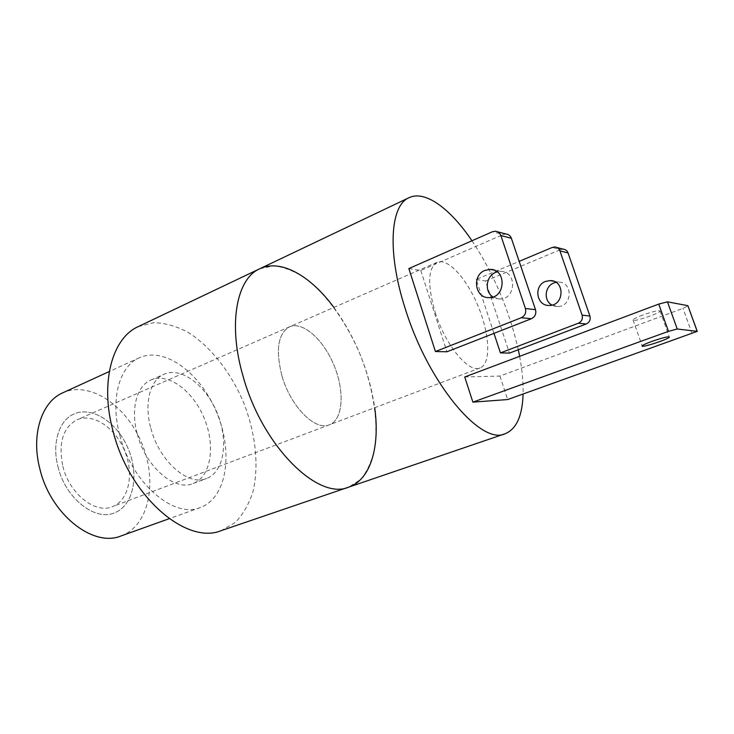 <?xml version="1.0" encoding="UTF-8"?>
<svg xmlns="http://www.w3.org/2000/svg" width="734" height="734" viewBox="0 0 734 734"><rect width="100%" height="100%" fill="white"/><g stroke="black" fill="none" stroke-linecap="round" stroke-linejoin="round"><path stroke-width="0.55" stroke-dasharray="3.67 2.75" d="M471.99 240.761C493.817 273.718 509.258 310.051 518.296 349.742M519.626 356.339C522.213 370.129 523.37 382.689 523.085 394.039M435.216 312.455C445.455 345.42 468.898 373.523 480.091 367.954C491.147 363.78 489.872 334.787 478.467 307.014C467.237 279.177 447.896 257.533 437.069 262.267C427.885 268.13 427.271 284.856 435.216 312.455M259.753 268.763L273.773 265.846C284.012 267.011 294.554 271.167 305.39 278.296C326.96 294.71 346.907 322.988 360.385 355.082C373.156 387.46 378.625 421.637 374.661 448.446C371.881 461.126 367.239 471.448 360.724 479.44L348.65 487.147M281.92 375.78C290.536 406.563 315.372 431.308 329.401 424.803C343.117 419.646 344.833 391.58 334.181 365.752C323.758 339.824 302.931 320.942 289.517 326.823C277.966 333.603 275.433 349.925 281.92 375.78C290.536 406.563 315.372 431.308 329.401 424.803C343.117 419.646 344.833 391.58 334.181 365.752C323.758 339.824 302.931 320.942 289.517 326.823C277.966 333.603 275.433 349.925 281.92 375.78M137.276 433.996C145.534 466.796 174.765 491.652 193.079 483.532C211.043 476.834 215.658 445.942 204.355 418.6C193.345 391.13 168.471 372.248 150.938 380.001C136.808 385.745 130.34 409.141 137.276 433.996M57.995 466.815C65.436 498.267 94.952 521.36 114.376 512.892C133.386 505.827 139.368 475.66 128.523 449.465C117.99 423.151 92.64 405.737 74.097 413.948C59.179 420.068 51.655 442.997 57.995 466.815C51.655 442.997 59.179 420.068 74.097 413.948C92.64 405.737 117.99 423.151 128.523 449.465C139.368 475.66 133.386 505.827 114.376 512.892C94.952 521.36 65.436 498.267 57.995 466.815M121.101 535.921C149.268 525.7 157.691 481.678 142.057 443.96C126.899 406.049 90.126 380.423 62.83 392.782M119.844 435.436C131.744 483.183 174.16 518.938 200.345 507.533C226.971 497.845 233.375 452.759 217.099 413.416C201.263 373.881 165.196 346.09 139.368 357.742C119.422 366.11 109.926 399.479 119.844 435.436M642.782 315.033C637.112 317.198 633.855 318.813 633.02 319.877C630.772 322.932 658.958 313.858 660.077 311.152C659.325 309.977 653.563 311.271 642.782 315.033M464.732 376.964L499.927 376.056L682.978 308.372L688.042 305.904M499.927 376.056L507.662 399.553M506.02 234.018L503.065 234.541L492.422 231.751M492.927 296.958L499.836 299.004C516.13 299.463 517.131 270.993 500.799 271.378L497.202 271.837M408.856 268.571L420.775 270.497L503.065 234.541M420.775 270.497L446.951 351.779M563.226 249.165L560.537 249.615L552.262 247.441M493.973 333.374L476.173 279.471L519.177 261.368M476.173 279.471L485.532 280.984L509.451 353.1M485.532 280.984L560.537 249.615M551.977 305.078L557.601 306.518C572.382 306.968 573.291 281.865 558.473 282.122L555.959 282.342M333.878 307.418C355.559 337.557 369.174 370.991 374.707 407.709M150.883 428.362C159.287 461.392 188.454 486.559 206.566 478.504C224.329 471.879 228.696 440.868 217.319 413.325C206.226 385.662 181.445 366.514 164.095 374.184C150.121 379.854 143.846 403.333 150.883 428.362M62.84 466.283C69.381 493.854 95.292 514.158 112.394 506.662C128.973 500.45 134.258 474.026 124.734 451.006C115.477 427.885 93.236 412.664 77.033 419.793C62.913 427.518 58.188 443.015 62.84 466.283M138.313 326.584L153.911 322.666C165.104 322.997 176.454 326.199 187.95 332.263C210.686 346.512 230.907 372.459 243.642 402.608C255.579 433.078 259.23 465.769 252.918 491.844C248.918 504.221 243.037 514.433 235.256 522.489L221.356 530.581M692.116 333.667L682.978 308.372M437.069 262.267L77.033 419.793M480.091 367.954L112.394 506.662M150.938 380.001L164.095 374.184M193.079 483.532L206.566 478.504M139.368 357.742L109.302 371.514M200.345 507.533L169.215 518.69M633.02 319.877L642.186 345.842M660.077 311.152L669.252 336.805M497.615 231.797L495.432 231.219M500.799 271.378L494.028 270.112M499.836 299.004L489.138 297.609M556.968 247.514L554.987 246.991M558.473 282.122L553.711 281.241M557.601 306.518L549.28 305.436"/><path stroke-width="1.1" d="M523.085 394.039C522.434 415.82 516.461 429.06 505.148 433.739C481.128 445.694 428.179 383.515 405.095 308.197C386.901 251.799 390.369 205.199 409.058 197.685C425.215 189.904 450.337 208.768 471.99 240.761M518.296 349.742L519.626 356.339M374.707 407.709C380.102 446.373 370.863 479.678 348.65 487.147C318.281 500.827 262.322 446.345 243.147 376.459C227.687 324.171 236.66 278.535 259.753 268.763C280.865 258.588 310.739 275.975 333.878 307.418M109.302 371.514L62.83 392.782C41.765 401.7 30.791 434.4 39.847 468.824C50.545 514.562 93.328 547.766 121.101 535.921L169.215 518.69M652.104 341.301C662.949 337.603 668.711 336.227 669.38 337.172C668.114 339.484 639.791 348.503 642.186 345.842C643.076 344.916 646.379 343.402 652.104 341.301M697.208 331.181L687.886 305.674L667.463 301.83L658.719 304.087L668.472 331.346L677.234 329.006L697.263 331.346L507.662 399.553L472.879 402.14L668.472 331.346M472.879 402.14L464.732 376.964L658.719 304.087M535.508 309.675L525.416 308.5L500.863 235.559C499.872 232.962 498.065 231.513 495.432 231.219L492.422 231.751L408.856 268.571L435.418 351.54L446.951 351.779L531.425 318.721C535.104 316.831 536.471 313.813 535.508 309.675L511.369 238.275C510.387 235.733 508.607 234.32 506.02 234.018L497.615 231.797M525.416 308.5C526.388 312.721 525.012 315.803 521.259 317.739L531.425 318.721M435.418 351.54L521.259 317.739M484.963 270.396L490.119 269.387C506.726 268.983 505.708 298.068 489.138 297.609C475.054 298.545 471.531 275.342 484.963 270.396M497.202 271.837L495.725 272.36C485.954 275.993 484.192 291.618 492.927 296.958M519.177 261.368L552.262 247.441L554.987 246.991C557.372 247.266 559.005 248.56 559.904 250.844L582.09 315.125C582.979 318.84 581.723 321.547 578.346 323.235L586.218 323.997C589.549 322.336 590.778 319.685 589.916 316.042L568.061 252.955C567.18 250.707 565.565 249.45 563.226 249.165L556.968 247.514M586.218 323.997L509.451 353.1L500.432 352.907L493.973 333.374M500.432 352.907L578.346 323.235M545.5 281.443L550.17 280.581C565.217 280.296 564.29 305.885 549.28 305.436C536.508 306.216 533.306 285.737 545.5 281.443M555.959 282.342L553.876 282.966C544.674 286.232 543.435 300.757 551.977 305.078M243.147 376.459C227.687 324.171 236.66 278.535 259.753 268.763L138.313 326.584C112.33 337.842 99.677 382.359 113.091 431.271C129.386 496.716 186.794 545.362 221.356 530.581L348.65 487.147C318.281 500.827 262.322 446.345 243.147 376.459M687.886 305.674L697.116 331.162M677.234 329.006L667.463 301.83M500.863 235.559L511.369 238.275M559.904 250.844L568.061 252.955M589.916 316.042L582.09 315.125M409.058 197.685L259.753 268.763M505.148 433.739L348.65 487.147M494.028 270.112L490.119 269.387M553.711 281.241L550.17 280.581"/></g></svg>
